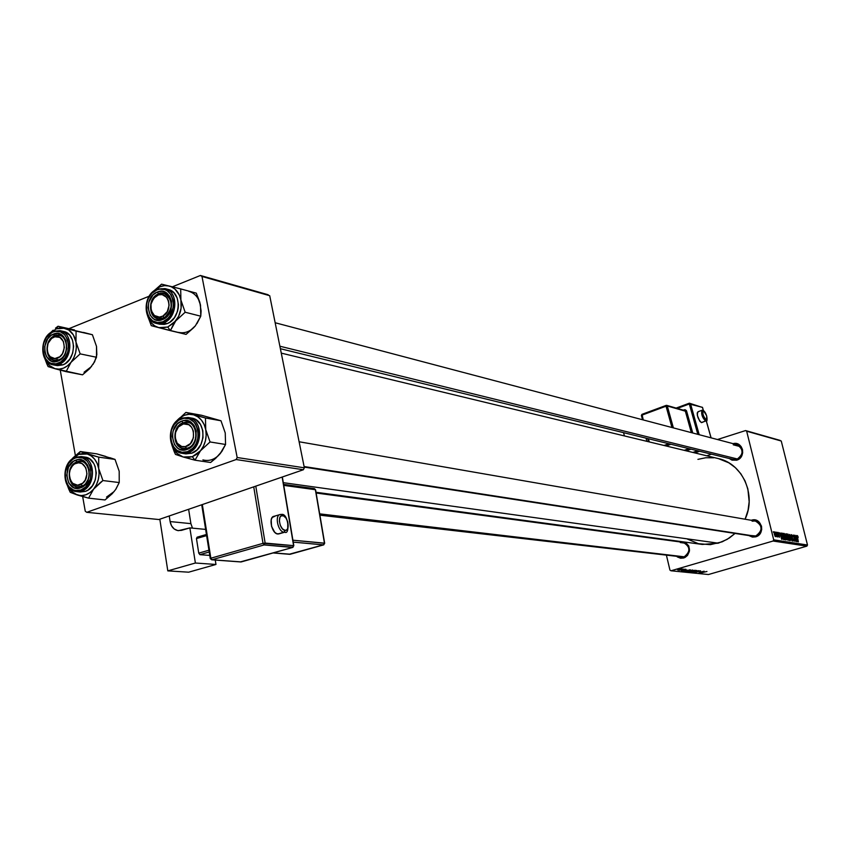 <?xml version="1.0" encoding="UTF-8"?>
<svg xmlns="http://www.w3.org/2000/svg" width="850" height="850" viewBox="0 0 850 850"><rect width="100%" height="100%" fill="white"/><g stroke="black" fill="none" stroke-linecap="round" stroke-linejoin="round"><path stroke-width="1.27" d="M750.741 535.511L755.778 535.967L755.661 536.849L757.169 536.233L760.654 532.759L761.696 529.539L761.515 526.171L759.029 521.942L756.277 520.285L751.549 520.189C761.579 516.758 765.935 534.257 755.661 536.849L755.778 535.967C764.894 533.673 761.037 518.128 752.122 521.178L755.257 520.986C762.801 525.544 762.971 530.549 755.778 535.967L752.792 536.169M683.793 557.133L683.644 558.004L685.1 557.398L687.565 555.369L689.499 550.843L688.798 545.966L685.249 542.13C691.337 548.08 690.795 553.371 683.644 558.004L683.793 557.133C692.612 554.912 688.925 539.591 680.298 542.544L683.039 542.332C690.582 546.688 690.838 551.629 683.793 557.133L319.897 515.174M679.713 541.588L679.097 541.801L679.713 541.588M736.833 459.351L736.716 460.179L739.543 458.618L741.646 456.046L742.677 452.848L742.496 449.522L741.126 446.569L738.767 444.444L735.803 443.466L733.114 443.658C742.9 440.746 746.576 457.534 736.716 460.179L736.833 459.351C745.843 456.907 742.039 441.618 733.231 444.794L737.003 444.688C743.803 449.395 743.75 454.283 736.833 459.351L733.199 459.478M740.222 446.622L733.231 444.794L740.222 446.622M685.61 543.256L680.298 542.544L685.61 543.256M316.009 492.277L702.323 544.436L718.303 543.182L283.305 482.672L718.303 543.182L727.175 539.357L735.048 533.439L729.417 537.954L722.149 541.832L710.377 544.659L698.477 543.702L687.469 539.112M746.661 431.205L781.256 441.022L807.5 545.009L773.713 539.835L746.661 431.205L745.567 430.567L717.464 439.524L745.567 430.567L780.194 440.417L745.567 430.567L746.661 431.205L773.713 539.835L773.064 541.025L671.011 570.775L708.433 574.526L806.873 546.146L773.064 541.025L773.713 539.835L807.5 545.009L781.256 441.022L746.661 431.205M777.176 532.366L777.591 533.322L777.176 532.366M775.551 532.1L775.976 533.056L775.551 532.1M784.231 533.439L784.168 537.009L785.262 539.686L786.059 539.495L784.89 534.129L784.029 533.503L784.168 537.009L785.772 539.984L785.697 536.339L784.231 533.439M781.15 533.014L781.299 534.724L780.491 534.597L779.737 532.791L781.947 539.325L781.405 533.056L781.299 534.724L780.491 534.597L779.737 532.791L781.66 539.283L781.15 533.014M785.995 533.811L786.654 538.996L788.12 540.281L786.898 533.959L785.825 533.864L786.526 538.539L788.12 540.281L786.898 533.959L785.995 533.811M789.767 534.427L790.383 540.632L790.096 535.351L791.998 540.887L789.767 534.427L790.383 540.632L790.096 535.351L791.998 540.887L789.767 534.427M798.15 537.051L797.502 535.659L797.119 536.35L798.384 541.886L797.396 536.69L798.065 537.668L798.15 537.051L797.289 535.596L797.258 537.274L798.384 541.886L797.523 537.466L797.491 536.329L798.15 537.051M794.633 535.224L795.674 540.536L793.443 535.033L794.665 541.301L793.857 536.021L796.078 541.524L794.867 535.266L795.674 540.536L793.443 535.033L794.665 541.301L793.857 536.021L796.078 541.524L794.633 535.224M796.439 535.521L796.599 537.2L795.823 537.072L795.09 535.298L797.258 541.705L796.684 535.564L796.599 537.2L795.823 537.072L795.09 535.298L796.981 541.663L796.439 535.521M791.552 534.639L791.393 536.679L793.071 540.016L791.903 539.187L792.731 540.972L793.358 540.642L791.531 536.371L791.775 535.394L792.774 536.903L792.221 535.298L791.318 534.714L791.318 536.392L793.114 541.131L793.209 539.538L791.531 536.371L791.722 535.383L792.774 536.903L791.552 534.639M787.971 534.055L787.918 537.604L789.501 540.568L789.735 538.411L788.673 534.841L787.769 534.108L787.918 537.604L789.406 540.568L789.831 539.707L787.971 534.055M779.163 534.14L778.441 532.578L777.878 533.163L779.322 537.296L778.143 533.407L779.163 534.14L778.196 532.451L777.973 533.726L778.334 533.035L779.163 534.14M782.468 533.237L781.957 534.289L782.563 537.636L783.403 539.41L784.369 539.697L783.148 533.343L782.138 533.332L782.351 536.86L783.487 539.484L784.369 539.697L783.148 533.343L782.468 533.237M774.446 531.834L774.361 534.384L775.572 536.69L775.03 532.483L774.297 531.888L774.424 534.629L775.561 536.69L775.487 533.811L774.446 531.834M776.486 532.249L776.857 536.754L777.187 535.946L777.612 536.956L776.719 532.291L776.857 536.754L777.187 535.946L777.612 536.956L776.486 532.249M773.33 531.739L773.744 532.695L773.33 531.739M688.064 570.849L692.707 570.031L687.947 571.508L686.173 571.657L687.607 570.977L686.162 571.646L687.947 571.508L692.697 570.021L688.064 570.849M687.161 570.074L681.987 571.221L687.161 570.074M706.956 571.466L700.219 573.059L706.956 571.466M698.105 571.221L700.581 570.796L699.741 571.338L694.269 572.454L699.369 571.444L700.581 570.796L698.105 571.221M691.634 572.199L698.849 570.648L693.409 572.379L697.818 570.871L691.634 572.199L697.818 570.871L693.409 572.379L698.849 570.648L691.634 572.199M692.197 571.264L696.819 570.456L691.804 571.976L690.296 572.008L691.741 571.402L690.296 572.061L692.059 571.923L696.809 570.446L692.197 571.264M679.575 568.99L680.754 568.778L679.575 568.99M691.857 570.648L695.374 570.297L688.245 571.827L695.374 570.297L691.857 570.648M703.991 571.806L698.923 572.932L703.991 571.806M700.081 572.167L704.129 571.2L700.081 572.167M685.929 569.287L681.179 570.477L685.929 569.287M689.977 569.787L684.101 571.381L689.977 569.787M678.332 569.553L681.955 568.926L678.332 569.553M682.029 569.245L683.198 569.032L682.029 569.245M682.104 569.596L678.863 570.286L682.104 569.596M683.804 569.426L684.972 569.213L683.804 569.426M669.949 570.116L666.517 555.634L669.949 570.116L671.011 570.775L773.064 541.025L806.873 546.146L807.5 545.009L806.873 546.146L708.433 574.526L671.011 570.775L669.949 570.116M201.981 276.462L269.716 295.704L304.353 467.819L237.171 457.513L201.981 276.462L200.409 275.474L172.38 286.811L200.409 275.474L268.186 294.759L200.409 275.474L201.981 276.462L237.171 457.513L236.151 459.542L86.743 512.316L158.886 519.531L303.386 469.742L236.151 459.542L237.171 457.513L304.353 467.819L269.716 295.704L201.981 276.462M85.255 511.233L82.662 496.581L85.255 511.233L86.743 512.316L236.151 459.542L303.386 469.742L304.353 467.819L303.386 469.742L158.886 519.531L86.743 512.316L85.255 511.233M75.384 455.536L60.244 370.132L75.384 455.536M149.101 296.236L68.903 328.684L149.101 296.236M718.399 458.596L728.811 462.814L735.335 467.627L740.817 473.748L745.046 480.951L747.862 488.941L749.169 501.744L748.043 510.329L745.078 519.222C756.691 495.136 742.602 463.611 718.431 458.607L281.265 353.122M736.716 460.179L732.041 460.147L729.289 458.522L736.716 460.179M683.644 558.004L680.574 558.237L677.237 556.888L683.644 558.004M755.661 536.849L752.484 537.094L748.765 535.553L755.661 536.849M697.924 459.361L705.776 457.746L713.745 457.789M689.063 571.668L691.443 570.775L689.084 571.668M694.386 570.456L691.549 570.913L694.386 570.456M694.747 571.179L691.039 571.88L694.747 571.179M703.109 571.625L699.741 572.762L703.088 571.625M681.339 570.562L683.113 570.265L681.339 570.562M686.332 570.254L682.805 570.966L686.332 570.254M684.909 571.242L690.2 569.776L684.866 571.232M690.636 570.754L686.906 571.455L690.636 570.754M680.404 569.415L677.641 569.957L680.404 569.415M795.727 537.455L796.599 537.2L795.727 537.455M796.662 537.912L796.801 541.046L795.855 537.869L796.662 537.912L796.971 541.004L796.046 537.816L796.662 537.912M788.821 539.994L789.831 539.707L788.821 539.994M789.183 536.871L789.523 539.187L788.789 539.952L788.088 534.799L789.268 537.179L789.501 539.452L788.938 539.601L787.546 534.969L788.354 534.937L789.183 536.871M785.676 534.31L786.898 533.959L785.676 534.31M787.355 537.529L787.737 539.506L786.972 539.729L787.737 539.506L786.888 539.58L786.378 537.763L787.355 537.529L787.737 539.506L786.378 537.646L787.355 537.529M786.803 534.661L787.217 536.796L786.441 537.019L787.217 536.796L786.293 536.839L785.687 534.714L786.803 534.661L787.217 536.796L786.048 535.628L786.048 534.671L786.803 534.661M778.345 534.119L779.439 536.031L778.345 534.119M779.269 537.296L779.439 536.031L779.131 536.711L778.377 535.776L779.269 537.296M780.396 534.99L781.299 534.724L780.396 534.99M781.362 535.457L781.479 538.656L780.513 535.404L781.362 535.457L781.66 538.602L780.714 535.351L781.362 535.457M782 533.683L783.148 533.343L782 533.683M783.052 534.044L783.987 538.921L783.201 539.144L783.987 538.921L783.126 539.017L782.383 536.998L783.052 534.044L783.987 538.921L782.999 538.178L782.276 535.054L783.052 534.044M785.081 539.421L786.091 539.123L785.081 539.421M784.263 534.225L785.793 538.602L785.049 539.367L784.21 537.168L784.401 534.183L785.602 536.892L785.559 539.229L783.796 534.363M775.274 533.874L774.998 536.212L774.562 532.429L775.274 533.842L775.2 536.01L774.116 532.567L775.274 533.842M699.741 572.762L703.173 571.986L699.741 572.762M50.904 332.361L53.114 330.204L50.904 332.361M55.494 328.174L58.013 326.251L55.494 328.174M56.419 328.801L58.013 326.251L74.471 329.928L58.013 326.251L56.419 328.801L60.669 327.792L64.887 328.196L58.013 326.251L68.765 329.97L73.397 334.953L75.979 342.019L76.064 331.096L64.887 328.196C70.731 330.034 74.428 334.645 75.979 342.019L76.351 347.353L75.597 352.761L73.759 357.882L70.986 362.344L80.155 353.876L75.979 342.019C77.106 349.562 75.438 356.341 70.986 362.344L67.447 365.861L63.41 368.178L59.139 369.144L54.931 368.688L66.088 371.652L70.986 362.344C66.236 367.976 60.881 370.09 54.931 368.688L49.364 365.479L45.231 359.284C47.313 364.214 50.554 367.349 54.931 368.688L82.535 374.829L66.088 371.652L70.986 362.344L80.155 353.876L96.496 357.266L80.155 353.876L75.979 342.019L76.064 331.096L92.406 334.73L64.887 328.196L56.419 328.801L50.713 332.637L56.419 328.801M58.884 359.763C71.517 355.353 67.012 330.204 54.634 335.846L53.316 334.135C67.246 327.76 72.324 356.097 58.087 361.048L58.884 359.763L54.294 360.219C44.423 358.87 44.721 339.235 54.634 335.846L59.404 335.399C69.179 336.866 68.776 356.469 58.884 359.763L58.087 361.048L55.909 361.643L51.616 361.197L46.537 356.756L44.806 351.942L44.721 346.471L47.664 338.842L51.234 335.251L57.683 333.466L61.752 334.942L63.484 336.43L65.992 340.627L66.757 348.681L65.153 354.014L62.103 358.36L58.087 361.048C44.157 367.243 39.227 339.129 53.316 334.135L54.634 335.846C42.117 340.287 46.495 365.266 58.884 359.763M53.019 331.457C40.588 336.228 39.249 360.464 51.223 364.299L59.256 364.172L58.459 363.152C42.362 370.292 36.678 337.822 52.955 332.042L53.263 331.288L60.021 330.661C73.451 332.722 72.856 359.667 59.256 364.172L52.987 364.809C39.217 362.897 39.472 336.164 53.125 331.341M52.987 364.809L56.568 365.511L62.826 364.884L59.256 364.172L62.826 364.884L65.386 363.534L69.774 359.157L72.664 353.143L73.61 346.407L72.463 339.989L69.402 334.868L63.516 331.436M83.427 332.414L92.406 334.73L96.517 346.428L96.836 354.758L94.605 361.824L89.632 368.719L82.535 374.829L89.909 368.348M48.11 366.584L54.931 368.688L48.11 366.584L46.771 363.715L48.11 366.584M44.933 358.796L46.771 363.715L44.933 358.796M93.064 364.384L96.496 357.266L96.517 346.428L92.406 334.73L87.476 333.498M57.492 365.649L62.826 364.884C76.415 360.389 76.989 333.508 63.58 331.447L60.021 330.661L53.263 331.288L46.421 337.482L43.711 343.156L42.819 349.499L45.114 358.179L48.726 362.132L50.979 363.311L55.941 363.832L60.881 361.866L65.046 357.723L67.787 352.017L68.68 345.631L67.596 339.543L64.696 334.698L60.435 331.819L55.463 331.341L52.955 332.042C69.041 324.668 74.917 357.425 58.459 363.152L59.256 364.172C71.899 359.975 73.791 335.346 61.806 331.224L53.263 331.288M84.076 372.215L91.577 366.478M57.715 360.134L56.546 358.381C45.464 361.611 43.732 339.054 54.867 336.781L55.792 335.474C43.084 338.066 45.061 363.811 57.715 360.134L54.294 360.219C43.807 358.774 45.114 337.524 55.792 335.474L59.404 335.399C69.796 336.972 68.372 358.179 57.715 360.134C70.529 357.606 68.468 331.649 55.792 335.474L54.867 336.781L59.819 337.397L63.399 341.445L64.388 347.565L62.443 353.696L59.797 356.745L54.836 358.583L50.182 356.713L48.036 353.674L47.058 349.722L48.057 343.368L51.616 338.438L54.867 336.781C65.96 333.444 67.745 356.161 56.546 358.381L57.715 360.134M82.493 485.913L81.026 484.309C70.38 490.418 64.334 468.86 75.193 463.696L75.831 462.368C63.431 468.265 70.327 492.873 82.493 485.913L77.562 486.88C67.49 486.306 66.141 466.841 75.831 462.368L80.952 461.401C90.929 462.092 92.183 481.514 82.493 485.913C95.019 480.016 87.964 455.271 75.831 462.368L72.218 466.172L70.136 469.827L69.264 474.119L70.465 480.314L72.76 483.374L77.594 485.201L82.609 483.257L85.213 480.123L86.998 473.864L85.776 467.649L81.983 463.579L78.625 462.783L75.193 463.696C85.818 457.491 91.981 479.156 81.026 484.309L82.493 485.913M684.579 556.846L319.674 513.857L684.579 556.846M73.1 457.746L71.272 459.797L78.721 454.336L80.304 451.531L71.272 459.797L74.641 456.578L78.721 454.336L83.056 453.464L87.359 454.027L80.304 451.531L73.1 457.746M81.345 486.423C94.223 482.396 89.601 456.556 76.989 461.858L75.661 460.179C89.856 454.197 95.073 483.31 80.559 487.836L81.345 486.423L77.562 486.88C66.863 486.264 66.385 465.088 76.989 461.858L80.952 461.401C91.566 462.145 91.917 483.278 81.345 486.423L80.559 487.836L78.338 488.357L73.95 487.741L68.765 483.013L66.736 475.267L68.521 467.107L73.536 461.242L77.881 459.648L80.113 459.659L84.267 461.327L87.486 464.929L89.293 469.912L88.772 478.306L84.66 485.233L80.559 487.836C66.353 493.627 61.296 464.759 75.661 460.179L76.989 461.858C64.207 465.917 68.712 491.576 81.345 486.423M75.406 457.342C61.976 461.901 61.561 488.399 74.896 491.289L81.738 490.992L80.941 489.993C64.526 496.666 58.693 463.324 75.278 458.044L75.618 457.215L81.249 456.578C95.827 457.64 96.284 486.689 81.738 490.992L76.596 491.619C61.657 490.748 60.871 461.879 75.501 457.257M75.618 457.215L75.278 458.044C91.683 451.106 97.729 484.766 80.941 489.993L85.68 486.997L90.44 478.986L91.035 469.274L90.228 466.246L87.263 461.189L82.918 458.086L77.849 457.417L75.278 458.044L72.834 459.266L68.627 463.346L65.174 472.217L65.269 478.667L67.32 484.415L68.988 486.742L73.312 489.876L75.799 490.556L80.941 489.993L81.738 490.992C95.328 486.986 96.294 460.179 83.002 456.971L75.618 457.215L81.249 456.578L84.809 457.066C99.365 458.129 99.822 487.114 85.308 491.396L80.144 492.022L85.308 491.396L81.738 490.992L85.308 491.396L87.911 490.121L92.384 485.817L95.328 479.783L96.284 472.94L95.104 466.353L93.755 463.462L89.813 459.085L84.745 457.056M105.814 456.45L96.73 453.847L80.304 451.531L96.73 453.847L115.026 459.414L98.717 457.141L87.359 454.027L91.322 455.993L94.679 459.223L97.198 463.505L98.696 468.552L98.717 457.141L115.026 459.414L119.191 471.24L119.223 482.556L102.924 480.547L98.696 468.552L99.078 474.013L98.313 479.506L96.454 484.659L93.627 489.122L102.924 480.547L119.223 482.556L115.887 489.207L112.189 493.744L105.007 499.959L88.591 498.153L93.627 489.122L90.026 492.564L85.903 494.774L81.547 495.603L77.254 494.987L88.591 498.153L105.007 499.959L112.476 493.351M70.252 492.309L77.254 494.987L71.57 491.502L67.787 486.03L70.454 490.301L74.768 493.914L88.591 498.153L93.627 489.122C88.782 494.679 83.332 496.634 77.254 494.987L70.252 492.309L68.903 489.441L70.252 492.309M67.288 485.254L68.903 489.441L67.288 485.254M119.181 471.229L115.026 459.414L109.948 457.714M119.191 471.24L119.223 482.556L115.685 489.419M100.353 482.545L102.924 480.547L98.696 468.552C99.854 476.297 98.164 483.151 93.627 489.122L100.353 482.545M87.359 454.027C93.319 456.131 97.102 460.976 98.696 468.552L98.717 457.141L80.304 451.531L78.721 454.336L87.359 454.027M106.526 497.091L114.176 491.513M157.377 294.408L156.814 295.609C167.811 288.841 174.314 310.314 162.956 316.041L164.411 317.751C177.384 311.206 169.947 286.673 157.377 294.408L164.124 293.431C173.559 300.188 173.655 308.295 164.411 317.751L157.866 318.739C148.293 312.078 148.134 303.971 157.377 294.408C144.521 300.953 151.81 325.348 164.411 317.751L162.956 316.041L167.28 311.621L169.107 305.235L168.587 300.953L166.749 297.404L162.159 294.621L158.567 294.854L153.733 298.233L150.971 304.162L151.215 310.643L154.371 315.499L159.396 317.103L162.956 316.041C151.927 322.703 145.552 301.325 156.814 295.609L157.377 294.408M279.873 346.216L737.641 459.043L279.873 346.216M173.931 323.404L175.716 320.949L167.737 327.027L170.372 330.639L175.716 320.949L185.162 312.237L200.759 316.2L195.394 325.794L186.076 334.379L170.372 330.639L173.931 323.404M158.578 293.834C145.329 298.552 150.121 324.116 163.211 318.314L162.488 319.6C147.762 326.124 142.375 297.351 157.282 292.049L158.578 293.834L164.124 293.431C174.112 295.407 173.411 314.904 163.211 318.314L157.866 318.739C147.773 316.901 148.346 297.351 158.578 293.834L157.282 292.049L161.893 291.306L164.135 291.773L166.218 292.772L169.586 296.225L171.477 301.155L170.977 309.623L166.727 316.795L160.183 320.237L155.624 319.834L153.563 318.814L150.216 315.339L148.07 307.658L148.856 302.016L153.064 294.876L157.282 292.049C171.998 285.334 177.544 314.341 162.488 319.6L163.211 318.314C176.577 313.639 171.647 287.884 158.578 293.834M159.736 324.222L164.273 324.424L167.089 323.648L163.678 322.819C176.673 318.474 178.989 294.079 166.876 289.287L157.144 289.149L156.878 289.914C173.878 282.136 180.306 315.669 162.903 321.757L163.678 322.819L167.089 323.648C181.082 318.994 182.081 292.262 168.396 289.51L164.985 288.596C178.691 291.348 177.692 318.155 163.678 322.819L156.379 323.414L159.8 324.233L167.089 323.648L169.788 322.235L174.42 317.698L177.459 311.483L178.213 308.051L178.415 304.555L177.161 297.989L173.878 292.772L169.097 289.723M196.945 323.616L200.759 316.2L201.099 310.962L199.782 302.132L196.297 293.133L180.689 288.915L196.297 293.133L200.504 305.171L200.759 316.2L185.162 312.237L180.901 300.029L181.082 308.295L178.638 316.328L173.942 322.915L167.737 327.027L160.958 328.047L151.289 325.667L147.496 315.562L151.289 325.667L156.4 327.038L186.076 334.379L193.63 327.728M161.542 284.176L153.499 291.263L161.542 284.176L162.998 284.516L161.542 284.176M180.689 288.915L162.998 284.516L171.179 286.705L175.026 289.149L179.318 295.024L180.901 300.029L180.689 288.915L169.054 285.983C175.259 287.81 179.201 292.485 180.901 300.029C182.134 307.753 180.413 314.734 175.716 320.949L185.162 312.237L180.901 300.029L180.689 288.915M158.748 327.654L154.657 325.837L151.194 322.724L147.571 315.754C149.579 322.076 153.298 326.039 158.748 327.654L170.372 330.639L167.737 327.027L158.748 327.654M153.659 291.146L160.087 286.726L164.592 285.632L169.054 285.983C163.498 284.803 158.355 286.524 153.659 291.146M156.921 289.319C144.107 294.196 142.333 318.293 154.488 322.777L163.678 322.819L162.903 321.757L167.801 318.506L169.841 316.104L173.432 306.956L173.283 300.433L171.094 294.737L167.206 290.743L164.804 289.584L159.534 289.159L156.878 289.914L152.012 293.186L148.346 298.361L146.444 304.661L146.572 311.142L148.718 316.816L152.575 320.832L157.548 322.564L162.903 321.757C145.871 329.279 139.666 296.044 156.878 289.914L157.303 289.159M178.574 332.382C184.833 333.731 190.442 331.532 195.394 325.794M200.504 305.171C198.815 297.734 194.894 293.112 188.742 291.306M184.259 422.503L183.387 423.938C195.373 420.739 197.476 444.592 185.374 446.611L186.511 448.386C200.356 446.091 197.944 418.827 184.259 422.503L187.659 422.418C199.304 423.725 198.305 446.579 186.511 448.386L183.334 448.481C171.583 447.355 172.412 424.416 184.259 422.503C170.521 424.873 172.847 451.902 186.511 448.386L185.374 446.611L181.709 446.516L177.161 443.233L175.047 437.283L175.376 432.799L178.373 426.987L183.387 423.938L188.764 424.713L191.622 427.274L193.386 431.067L193.428 437.739L190.411 443.583L185.374 446.611C173.4 449.692 171.371 426.02 183.387 423.938L184.259 422.503M304.098 466.544L754.938 536.159L304.098 466.544M210.991 417.924L201.567 415.267L185.895 412.431L201.567 415.267L220.989 420.771L205.456 417.987L185.895 412.431L175.865 421.855L180.147 417.605L184.461 415.257L189.061 414.311L193.619 414.832L197.837 416.797L201.407 420.081L204.106 424.447L205.732 429.611L205.456 417.987L220.989 420.771L225.239 432.937L225.569 444.476L221.871 451.414L215.666 458.331L210.609 462.496L194.969 460.201L200.472 450.787L192.323 456.684L194.969 460.201L200.472 450.787L210.056 441.957L225.569 444.476L210.056 441.957L205.732 429.611L206.167 435.211L205.392 440.863L203.447 446.176L200.472 450.787L196.679 454.368L192.323 456.684L187.712 457.576L183.154 456.992L194.969 460.201L210.609 462.496L218.259 455.706M183.005 422.864C169.49 427.178 174.409 453.464 187.765 448.035L187.064 449.448C172.029 455.558 166.494 425.988 181.709 421.122L183.005 422.864L187.659 422.418C198.613 423.629 198.719 444.763 187.765 448.035L183.334 448.481C172.274 447.44 172.019 426.233 183.005 422.864L181.709 421.122L184.057 420.548L188.711 421.09L192.716 423.799L194.278 425.85L196.212 430.95L195.712 439.578L191.388 446.739L187.064 449.448L184.705 450.011L180.062 449.427L177.937 448.311L174.526 444.635L172.327 436.719L173.124 430.982L177.406 423.853L181.709 421.122C196.722 414.821 202.428 444.646 187.064 449.448L187.765 448.035C201.407 443.753 196.35 417.276 183.005 422.864M185.906 453.879L191.664 453.22L188.264 452.699C202.289 448.545 203.66 421.876 190.081 417.977L181.581 418.094L181.284 418.922C198.634 411.623 205.254 446.112 187.478 451.669L188.264 452.699L191.664 453.22C206.688 448.757 206.571 419.783 191.569 418.072L188.169 417.478C203.203 419.178 203.32 448.237 188.264 452.699L182.219 453.326L185.629 453.847L191.664 453.22L196.945 449.916L200.929 444.465L202.991 437.697L202.831 430.663L200.462 424.447L196.254 419.996L191.516 418.072M175.482 454.41L183.154 456.992L177.097 453.475L173.984 449.608L171.998 445.294C174.154 451.361 177.873 455.26 183.154 456.992L194.969 460.201L192.323 456.684L183.154 456.992L175.482 454.41L174.123 451.446L175.482 454.41M171.817 444.911L174.123 451.446L171.817 444.911M225.239 432.947L220.989 420.771L215.379 419.167M221.637 451.637L220.054 453.804C215.008 459.478 209.291 461.518 202.895 459.914M175.897 421.823L176.396 421.186C181.422 415.427 187.159 413.302 193.619 414.832L185.895 412.431L175.897 421.823M181.39 418.221C167.492 422.896 166.685 449.353 180.349 452.891L188.264 452.699L187.478 451.669L192.482 448.524L194.565 446.154L196.254 443.36L198.22 436.953L198.061 430.281L195.819 424.384L194.012 422.014L189.38 418.891L184.004 418.264L178.691 420.219L174.261 424.458L171.371 430.323L170.797 440.215L172.996 446.091L176.938 450.33L182.028 452.296L187.478 451.669C170.106 458.703 163.731 424.554 181.284 418.922L181.709 418.094M205.732 429.611C207.007 437.548 205.254 444.603 200.472 450.787L210.056 441.957L205.732 429.611L205.456 417.987L193.619 414.832C199.952 416.925 203.989 421.855 205.732 429.611M225.239 432.937L225.569 444.476L220.054 453.804M278.524 533.981L284.771 532.196C290.19 535.404 288.469 512.954 281.531 514.42L280.351 514.473L281.552 514.42L282.604 515.567C288.044 515.844 290.615 531.271 285.058 530.368L284.059 532.206L285.09 532.121L279.788 533.428M195.383 563.019L189.869 527.892L205.636 529.412L189.869 527.892L195.383 563.019L167.801 570.871L188.647 572.188L215.964 564.464L195.383 563.019L215.964 564.464L215.262 560.065L215.964 564.464L188.647 572.188L167.801 570.871L159.821 519.212L167.801 570.871L195.383 563.019M198.751 553.138L199.888 554.668L208.834 555.358L199.888 554.668L209.227 551.99L199.888 554.668L198.751 553.138L196.456 538.56L198.751 553.138L208.941 550.216L198.751 553.138M197.126 537.179L196.456 538.56L206.624 535.596L196.456 538.56L197.126 537.179L206.444 534.469L197.126 537.179M181.464 530.368L189.869 527.892L178.436 530.666C173.974 529.933 171.201 526.904 170.117 521.571L171.53 525.799L174.176 528.955L177.671 530.559L181.464 530.368M192.493 528.148L190.889 523.642L188.626 509.288L190.889 523.642L170.117 521.571L169.246 515.971L170.117 521.571L190.889 523.642L192.493 528.148M209.716 555.103L208.834 555.358L209.716 555.103M292.814 547.411L241.23 561.914L211.99 559.757L210.853 558.206L263.001 543.352L264.127 544.935L265.136 543.076L264.127 544.935L263.001 543.352L265.136 543.076L293.59 545.636L292.591 547.453L293.824 545.689L282.147 477.062L293.59 545.636L263.001 543.352L253.736 486.848L263.001 543.352L210.853 558.206L202.332 504.56L210.853 558.206L211.99 559.757L264.127 544.935L292.591 547.453L241.23 561.914L211.99 559.757L264.127 544.935L293.048 547.209M265.136 543.076L255.786 486.147L265.136 543.076M274.869 516.269L272.234 517.448L271.203 519.733L271.533 526.331L274.678 532.217L276.771 533.726L279.172 533.8M323.691 544.882L293.218 542.109L323.489 544.914L290.031 554.285L273.328 552.904L290.328 554.2M324.477 543.426L315.584 489.77L314.373 488.623L315.371 489.706L283.751 485.371L315.371 489.706L324.456 543.161L292.899 540.196L324.679 543.299M279.671 514.664L274.114 516.279C268.132 516.694 271.692 533.864 277.812 534.002L284.059 532.206C278.184 532.089 274.422 515.621 280.022 514.537C274.422 515.621 278.184 532.089 284.059 532.206L285.058 530.368L286.609 529.975L287.725 528.509L287.789 521.974L285.993 518.075L283.464 515.812L281.042 515.95L279.916 517.395L279.363 521.061L280.319 525.385L282.466 528.881L285.058 530.368C279.586 530.166 277.004 514.569 282.604 515.567L281.552 514.42L280.022 514.537M283.581 484.383L314.373 488.623L315.584 489.77L324.668 543.224L323.595 544.914L324.456 543.161L323.489 544.914L290.233 554.253M289.319 554.221L323.892 544.712M211.99 559.757L210.534 558.62L211.99 559.757M240.518 561.861L292.708 547.442L293.824 545.689L282.349 476.988M210.853 558.206L210.269 558.556L210.853 558.206M702.015 410.284C701.027 413.971 702.217 417.552 705.564 421.016L706.159 419.804C703.014 416.149 702.174 413.164 703.641 410.837L702.164 410.231L703.641 410.837L702.737 411.783L703.099 414.8L704.947 418.763L706.488 419.815L706.69 415.841L703.641 410.837C706.775 414.492 707.614 417.478 706.159 419.804L705.564 421.016C702.217 417.552 701.027 413.971 702.015 410.284L697.914 411.793C696.681 415.246 697.818 418.837 701.303 422.567L705.564 421.016L701.834 422.524M677.322 408.414L689.308 403.984L697.818 434.339L689.308 403.984L702.44 407.32L703.279 410.316L702.504 407.362L689.308 403.984L689.361 403.187L689.308 403.984L677.322 408.414M697.595 450.766L692.899 452.444L697.595 450.766M686.247 450.84L690.976 449.151L686.247 450.84M692.729 432.99L686.428 410.614L685.047 409.679L683.357 410.157L684.356 409.785L686.566 410.954L692.729 432.99M646.903 441.352L646.032 438.154L646.903 441.352M624.431 435.922L623.539 432.65L624.431 435.922M694.928 452.933L699.614 451.254L694.928 452.933M706.817 455.802L711.482 454.166M699.199 434.701L690.529 403.782L689.361 403.187L690.529 403.782L699.199 434.701M706.254 420.888L711.025 437.824L706.254 420.888M698.286 411.814L697.191 412.951L697.372 415.533L699.847 421.324L701.664 422.588L705.564 421.016M666.124 445.984L670.937 444.242L666.124 445.984M688.957 448.651L684.218 450.351L688.957 448.651M666.028 405.439L642.005 414.332L666.708 405.365L641.931 415.151L666.049 406.194L666.113 405.386L684.76 410.561L666.708 405.365L667.293 405.981L666.049 406.194L671.957 427.518L666.049 406.194L667.293 405.981L673.381 427.89L667.293 405.981L685.344 411.166L691.337 432.629L685.344 411.166L686.566 410.954L684.239 410.582M664.052 445.485L668.876 443.743L664.052 445.485M641.463 415.565L642.005 414.332L643.248 419.932L641.931 415.151L641.389 415.522L642.621 419.762M648.401 438.728L649.273 441.926L648.401 438.728M647.774 438.579L648.656 441.777M641.899 414.418L641.442 415.406M684.409 410.454L684.356 409.785L684.409 410.454M702.472 407.458L689.361 403.187L676.143 408.074M689.286 403.251L676.186 408.096M740.212 445.538L275.156 322.745M736.419 460.264L280.383 348.712M782.489 534.013L781.957 534.172M683.039 542.332L316.136 493.011M80.166 492.022L76.596 491.619M164.985 288.596L157.154 289.149M157.027 289.202C142.949 294.164 142.322 320.832 156.379 323.414M299.115 441.766L755.257 520.986M304.204 467.096L755.692 536.616M188.169 417.478L181.592 418.094M181.475 418.136C166.334 422.907 166.823 451.86 182.219 453.326M273.147 552.957L289.669 554.317M210.269 558.556L211.629 559.789L240.869 561.956M210.248 558.471L201.726 504.772M705.925 421.037C707.657 423.47 707.923 413.599 703.056 410.242M641.389 415.522L642.547 419.751M647.711 438.558L648.582 441.756M641.973 414.343L641.378 415.491M711.089 437.846L706.308 420.856M703.343 410.348L702.504 407.362"/></g></svg>
